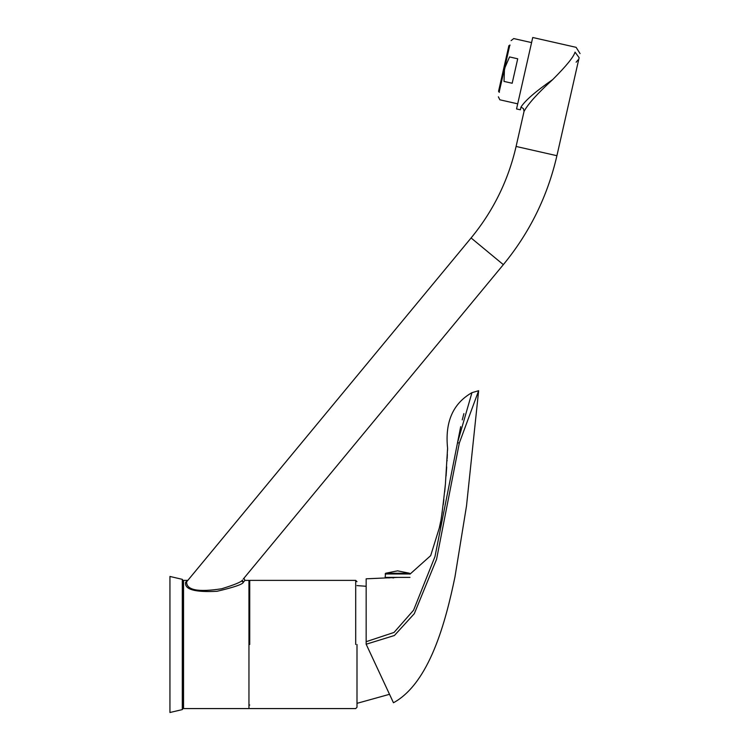 <?xml version="1.0" encoding="UTF-8"?>
<svg xmlns="http://www.w3.org/2000/svg" width="750" height="750" viewBox="0 0 750 750"><rect width="100%" height="100%" fill="white"/><g stroke="black" fill="none" stroke-linecap="round" stroke-linejoin="round"><path stroke-width="1.12" d="M249.731 644.475L249.731 580.378L249.731 644.475M357 644.475L357 707.269L357 644.475M248.953 583.913L249.731 583.913M249.731 705.047L248.953 705.047M182.297 579.347L169.941 576.45L169.941 712.5L182.297 709.603L182.297 579.347L183.019 580.519L183.019 708.431L182.297 709.603M183.544 583.913L183.019 583.913M183.019 705.047L183.544 705.047M398.091 577.388L366.159 578.812L366.159 644.212L393.375 702.572L366.159 644.222L394.406 635.503L414.3 613.688L436.566 559.284L459.328 443.025L478.641 390.703L466.5 505.988L454.988 576.778C445.669 621.853 429.544 683.044 393.459 702.759M366.159 641.691L394.041 632.438L413.569 610.209L434.981 556.594L457.519 442.734L471.956 392.653C453 403.425 444.872 421.959 447.581 448.247L447.506 450.619M463.903 413.597L462.244 419.897M460.688 426.666L457.519 442.734L459.328 443.025M393.647 577.913L393.647 577.388L393.647 577.913M409.978 577.388L385.125 577.388L385.613 573.253L397.556 570.844L409.5 573.253L409.978 573.984L385.125 573.984M389.062 577.388L389.062 577.978L389.053 577.388M540.394 39.234L576.112 47.334L580.059 53.587L576.112 47.334L532.734 37.5L540.394 39.234L532.734 37.5L516.544 108.947L520.369 109.809L521.006 107.025C525.253 100.416 535.819 91.266 552.712 79.584C537.609 93.328 528.047 103.941 524.034 111.422L523.472 108.675L521.006 107.025L523.472 108.675L524.034 111.422L516.094 146.456C508.256 180.478 493.256 210.984 471.094 237.966L186.638 581.812L185.625 582.253L188.222 579.9L186.628 581.822M188.044 580.116L187.519 580.753M187.209 580.378L183.544 580.378L187.209 580.378L183.544 580.378L183.544 708.572L248.953 708.572L248.953 580.378L244.931 580.378L243.356 582.253C242.887 584.25 234.113 587.269 217.031 591.291C194.747 592.444 184.284 589.434 185.625 582.253L186.638 581.812C186.347 590.1 198.028 592.416 221.681 588.759C234.797 584.7 241.688 581.831 242.344 580.144L243.356 582.253L242.194 581.484M243.225 579.084L503.344 264.647C529.725 232.528 547.584 196.219 556.912 155.709L579.131 57.694C580.359 52.275 580.359 52.275 579.131 57.694L556.912 155.709L579.131 57.694C580.359 52.275 580.359 52.275 579.131 57.694L556.912 155.709L516.094 146.456C508.256 180.478 493.256 210.984 471.094 237.966L186.216 582.328M532.734 37.5L516.544 108.947L520.369 109.809L521.006 107.025C525.253 100.416 535.819 91.266 552.712 79.584C566.325 65.972 573.769 56.812 575.034 52.116C573.769 56.812 566.325 65.972 552.712 79.584C537.609 93.328 528.047 103.941 524.034 111.422L516.094 146.456L524.034 111.422L516.094 146.456L524.034 111.422L516.094 146.456L556.912 155.709L579.131 57.694L575.034 52.116C576.459 45.797 576.459 45.797 575.034 52.116C576.459 45.797 576.459 45.797 575.034 52.116L579.131 57.694L556.912 155.709L579.131 57.694M576.131 62.212L578.1 59.859L576.131 62.212M244.931 580.378L243.928 578.231L244.931 580.378L248.953 580.378L244.931 580.378M503.344 264.647L471.094 237.966L503.344 264.647C529.725 232.528 547.584 196.219 556.912 155.709M510.084 45.112L508.894 45.647L498.544 91.312L499.387 92.316M514.95 71.025L512.175 83.259L504.009 81.413C498.553 105.497 498.553 105.497 504.009 81.413L504.441 70.031C496.594 104.634 496.594 104.634 504.441 70.031L505.041 67.397C512.878 32.784 512.878 32.784 505.041 67.397L509.55 56.934C515.016 32.85 515.016 32.85 509.55 56.934L517.716 58.791L514.95 71.025M355.697 644.475L355.697 580.378L355.697 644.475M392.963 577.388L392.963 577.95M409.5 573.253L385.613 573.253M509.831 45.047L499.134 92.259M357 707.269L355.697 708.572L249.731 708.572M249.731 580.378L355.697 580.378L357 581.691M357 585.609L366.159 586.275M389.513 694.303L357 703.341M409.978 574.144L430.678 555.647L439.331 527.869L440.663 521.494M447.356 454.359L447.169 458.522M447.094 460.05L447.047 460.969M446.7 466.875L446.062 476.034M445.387 484.341L444.666 492.056M443.869 499.5L443.222 504.853M442.294 511.669L441.225 518.362M447.581 448.247L445.416 484.069C442.425 511.537 440.4 526.134 439.331 527.869M471.956 392.653L478.641 390.712M392.916 577.95L392.916 577.388M188.241 579.881L471.094 237.966M524.034 111.422L523.331 114.506L524.034 111.422M517.706 103.838L499.837 99.797L498.375 96.806M531.581 42.6L513.722 38.559L511.106 40.612"/></g></svg>
